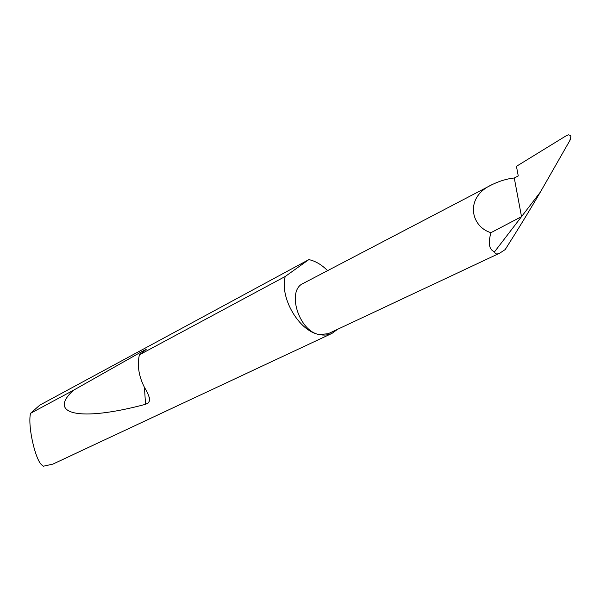 <?xml version="1.0" encoding="UTF-8"?>
<svg xmlns="http://www.w3.org/2000/svg" width="601" height="601" viewBox="0 0 601 601"><rect width="100%" height="100%" fill="white"/><g stroke="black" fill="none" stroke-linecap="round" stroke-linejoin="round"><path stroke-width="0.9" d="M327.583 270.653C322.166 265.191 316.434 261.63 310.394 259.978L308.831 259.617L39.786 405.134L30.523 413.33C27.466 426.192 35.737 461.891 42.401 465.369L43.415 466.203L52.843 464.122L332.007 333.375C328.214 335.133 323.977 335.523 319.296 334.562C299.185 331.294 279.54 297.946 285.212 276.49L139.387 354.838C137.028 365.34 138.763 376.286 144.593 387.668C147.959 392.934 149.619 397.291 149.581 400.724L148.282 402.963L145.547 404.308C78.806 422.165 47.156 414.044 73.532 390.222L142.091 351.45L146.171 349.421L139.387 354.838M30.523 413.33L73.532 390.222M337.514 329.333L332.007 333.375M491.701 184.815L303.152 283.432C286.211 290.546 298.975 331.542 319.296 334.562L328.161 333.72L499.709 253.164C496.674 254.561 494.969 254.088 494.585 251.751C489.124 249.851 487.914 243.495 490.949 232.677C470.523 226.705 464.535 197.173 491.701 184.815C499.439 181.029 506.959 178.752 514.276 177.994L518.257 175.928L516.447 166.327L565.789 136.006L568.441 134.834L570.477 135.458L570.86 136.239L569.838 140.551L540.389 192.05L521.518 216.653L514.276 177.994M570.409 139.394L569.838 140.551M540.389 192.05C529.954 209.884 518.22 229.056 505.186 249.58L499.709 253.164M490.949 232.677L521.518 216.653L494.585 251.751M308.831 259.617L285.212 276.49M142.091 351.45L142.182 352.855M144.435 387.382L145.547 404.308M149.379 397.644L149.589 400.709"/></g></svg>
